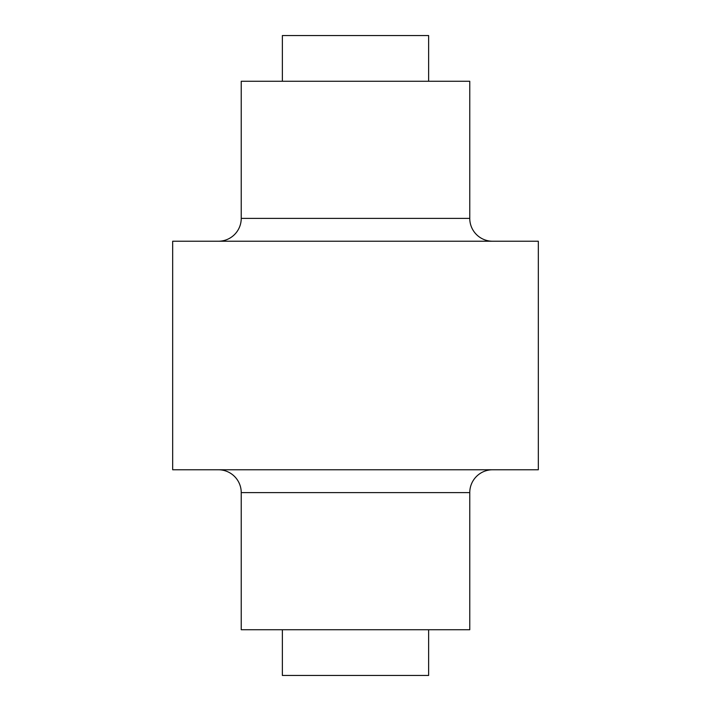 <?xml version="1.0" encoding="UTF-8"?>
<svg xmlns="http://www.w3.org/2000/svg" width="711" height="711" viewBox="0 0 711 711"><rect width="100%" height="100%" fill="white"/><g stroke="black" fill="none" stroke-linecap="round" stroke-linejoin="round"><path stroke-width="1.07" d="M492.625 241.233A22.85 22.85 0 0 1 469.767 218.375L469.767 81.258L241.233 81.258L241.233 218.375L469.767 218.375M218.375 241.233A22.85 22.85 0 0 0 241.233 218.375M469.767 492.625L241.233 492.625L241.233 629.742L469.767 629.742L469.767 492.625A22.85 22.85 0 0 1 492.625 469.767M241.233 492.625A22.85 22.85 0 0 0 218.375 469.767M428.635 629.742L428.635 675.45L282.365 675.45L282.365 629.742M428.635 81.258L428.635 35.55L282.365 35.55L282.365 81.258M538.325 469.767L172.675 469.767L172.675 241.233L538.325 241.233L538.325 469.767"/></g></svg>
